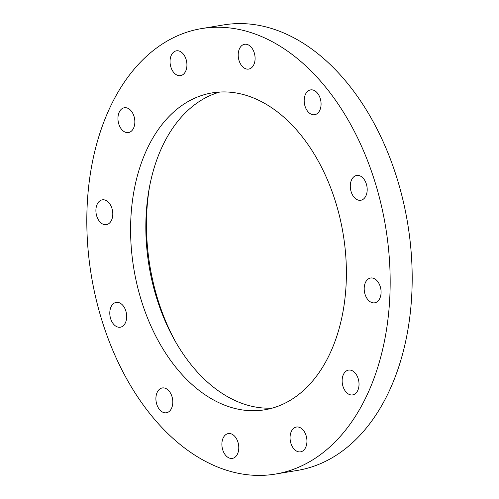 <?xml version="1.0" encoding="UTF-8"?>
<svg xmlns="http://www.w3.org/2000/svg" width="499" height="499" viewBox="0 0 499 499"><rect width="100%" height="100%" fill="white"/><g stroke="black" fill="none" stroke-linecap="round" stroke-linejoin="round"><path stroke-width="0.75" d="M109.805 312.349A12.575 8.302 80.6 0 1 116.173 302.406A12.575 8.302 80.6 0 1 126.671 317.264A12.575 8.302 80.6 0 1 120.303 327.213A12.575 8.302 80.6 0 1 109.805 312.349M155.919 397.903A12.575 8.302 80.6 0 1 162.287 387.954A12.575 8.302 80.6 0 1 172.785 402.818A12.575 8.302 80.6 0 1 166.417 412.767A12.575 8.302 80.6 0 1 155.919 397.903M221.899 443.524A12.575 8.302 80.6 0 1 228.268 433.575A12.575 8.302 80.6 0 1 238.765 448.439A12.575 8.302 80.6 0 1 232.397 458.388A12.575 8.302 80.6 0 1 221.899 443.524M290.069 436.987A12.575 8.302 80.6 0 1 296.437 427.038A12.575 8.302 80.6 0 1 306.929 441.902A12.575 8.302 80.6 0 1 300.566 451.851A12.575 8.302 80.6 0 1 290.069 436.987M342.152 380.045A12.575 8.302 80.6 0 1 348.52 370.102A12.575 8.302 80.6 0 1 359.018 384.96A12.575 8.302 80.6 0 1 352.65 394.909A12.575 8.302 80.6 0 1 342.152 380.045M364.208 287.96A12.575 8.302 80.6 0 1 370.576 278.012A12.575 8.302 80.6 0 1 381.068 292.876A12.575 8.302 80.6 0 1 374.705 302.818A12.575 8.302 80.6 0 1 364.208 287.96M350.31 185.397A12.575 8.302 80.6 0 1 356.679 175.455A12.575 8.302 80.6 0 1 367.177 190.312A12.575 8.302 80.6 0 1 360.808 200.261A12.575 8.302 80.6 0 1 350.31 185.397M304.197 99.85A12.575 8.302 80.6 0 1 310.565 89.901A12.575 8.302 80.6 0 1 321.063 104.759A12.575 8.302 80.6 0 1 314.694 114.708A12.575 8.302 80.6 0 1 304.197 99.85M238.216 54.229A12.575 8.302 80.6 0 1 244.585 44.28A12.575 8.302 80.6 0 1 255.083 59.144A12.575 8.302 80.6 0 1 248.714 69.087A12.575 8.302 80.6 0 1 238.216 54.229M170.053 60.766A12.575 8.302 80.6 0 1 176.421 50.817A12.575 8.302 80.6 0 1 186.913 65.675A12.575 8.302 80.6 0 1 180.544 75.623A12.575 8.302 80.6 0 1 170.053 60.766M117.964 117.702A12.575 8.302 80.6 0 1 124.332 107.753A12.575 8.302 80.6 0 1 134.83 122.617A12.575 8.302 80.6 0 1 128.461 132.566A12.575 8.302 80.6 0 1 117.964 117.702M95.914 209.792A12.575 8.302 80.6 0 1 102.283 199.843A12.575 8.302 80.6 0 1 112.774 214.707A12.575 8.302 80.6 0 1 106.412 224.65A12.575 8.302 80.6 0 1 95.914 209.792M272.41 408.082A160.622 106.069 80.6 0 1 174.282 339.545A160.622 106.069 80.6 0 1 146.032 217.414A160.622 106.069 80.6 0 1 149.17 188.672A160.622 106.069 80.6 0 1 219.816 92.047M130.788 219.953A160.622 106.069 80.6 0 1 212.125 92.895A160.622 106.069 80.6 0 1 346.194 282.708A160.622 106.069 80.6 0 1 264.863 409.773A160.622 106.069 80.6 0 1 130.788 219.953M175.399 341.528A169.766 112.107 80.6 0 1 146.675 214.501A169.766 112.107 80.6 0 1 149.588 186.433M389.887 295.439A225.779 149.095 80.6 0 1 275.56 474.05A225.779 149.095 80.6 0 1 87.094 207.222A225.779 149.095 80.6 0 1 201.428 28.611A225.779 149.095 80.6 0 1 389.887 295.439M201.428 28.611L223.44 24.95A225.779 149.095 80.6 0 1 411.906 291.778A225.779 149.095 80.6 0 1 297.572 470.389L275.56 474.05"/></g></svg>
